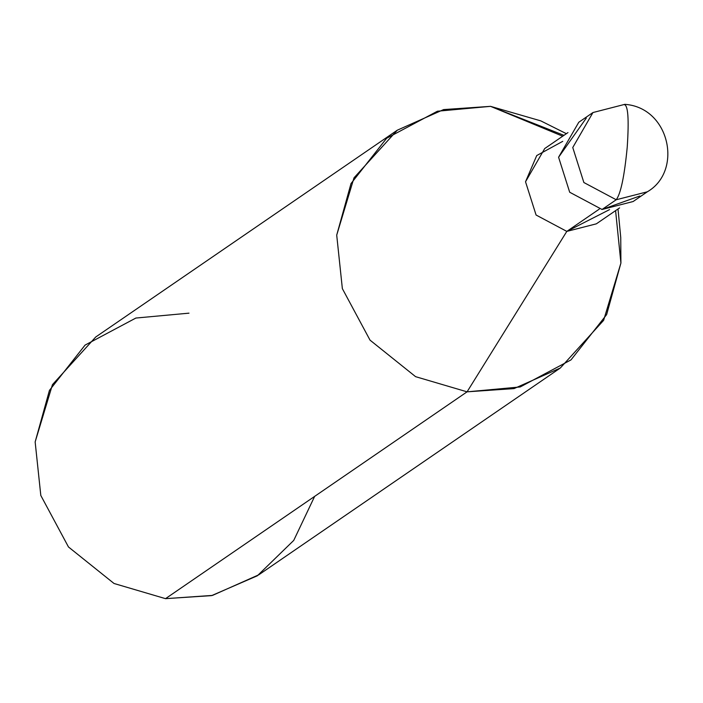 <?xml version="1.0" encoding="UTF-8"?>
<svg xmlns="http://www.w3.org/2000/svg" width="703" height="703" viewBox="0 0 703 703"><rect width="100%" height="100%" fill="white"/><g stroke="black" fill="none" stroke-linecap="round" stroke-linejoin="round"><path stroke-width="1.05" d="M586.32 118.06L558.586 157.235L569.694 192.244L602.049 209.476L616.215 199.757C620.74 193.8 624.405 176.312 627.217 147.314C629.123 118.93 628.069 104.685 624.044 104.589C628.069 104.685 629.123 118.93 627.217 147.314C624.405 176.312 620.74 193.8 616.215 199.757L647.314 191.805L616.215 199.757L583.868 182.525L572.76 147.516L592.954 112.542L572.76 147.516L583.868 182.525L616.215 199.757L602.049 209.476L639.774 196.005M624.835 104.343L592.954 112.542L578.78 122.26L558.586 157.235L569.694 192.244L602.049 209.476L633.139 201.524L647.314 191.805C683.131 171.145 669.854 107.436 624.835 104.343L592.954 112.542M619.607 207.886L596.346 223.835L566.811 231.392L599.29 209.116L566.811 231.392L609.563 209.608M563.947 135.345L490.545 106.346L562.69 136.206L490.545 106.346L540.783 120.872L566.372 133.684M618.007 208.984L620.74 237.473L620.916 263.063L606.619 314.628L570.994 359.901L520.211 386.958L467.073 391.835L566.811 231.392L536.081 215.021L525.528 181.769L544.711 148.544L567.962 132.595M560.353 367.985L258.792 574.799L212.473 595.415L165.521 598.657L467.073 391.835L514.034 388.592L560.353 367.985L603.622 320.348L620.916 263.063L615.591 210.645M562.743 141.338L536.732 155.556L525.528 181.769L536.081 215.021L566.811 231.392L467.073 391.835L165.521 598.657L211.665 595.608L257.36 575.775L293.74 540.405L314.645 496.38M467.073 391.835L415.596 376.667L370.033 340.147L342.361 288.643L336.711 235.118L351.008 183.562L386.624 138.28L437.415 111.223L490.545 106.346L443.593 109.589L397.274 130.204L354.004 177.833L336.711 235.118L342.361 288.643L370.033 340.147L415.596 376.667L467.073 391.835M188.993 313.16L135.864 318.046L85.072 345.094L49.447 390.376L35.15 441.941L40.809 495.466L68.472 546.969L114.035 583.49L165.521 598.657L114.035 583.49L68.472 546.969L40.809 495.466L35.15 441.941L52.453 384.646L95.713 337.018L397.274 130.204"/></g></svg>

